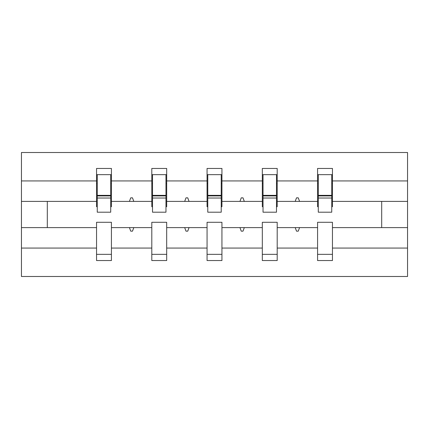 <?xml version="1.0" encoding="UTF-8"?>
<svg xmlns="http://www.w3.org/2000/svg" width="429" height="429" viewBox="0 0 429 429"><rect width="100%" height="100%" fill="white"/><g stroke="black" fill="none" stroke-linecap="round" stroke-linejoin="round"><path stroke-width="0.64" d="M317.578 248.064L277.198 248.064L277.198 222.292L262.317 222.292L262.317 248.064L221.938 248.064L221.938 222.292L207.062 222.292L207.062 248.064L166.683 248.064L166.683 222.292L151.802 222.292L151.802 227.606L111.422 227.606L111.422 222.292L96.546 222.292L96.546 248.064L21.45 248.064L21.45 276.49L407.55 276.49L407.55 248.064L332.454 248.064L332.454 260.548L317.578 260.548L317.578 227.606L295.211 227.606L296.503 231.151L298.273 231.151L299.56 227.606M332.454 248.064L332.454 222.292L317.578 222.292L317.578 227.606M407.55 248.064L407.55 201.394L332.454 201.394L332.454 168.452L317.578 168.452L317.578 180.936L277.198 180.936L277.198 206.708L276.49 206.708M318.286 206.708L317.578 206.708L317.578 180.936M262.317 248.064L262.317 260.548L277.198 260.548L277.198 248.064M277.198 180.936L277.198 168.452L262.317 168.452L262.317 180.936L221.938 180.936L221.938 206.708L221.23 206.708M263.031 206.708L262.317 206.708L262.317 180.936M207.062 248.064L207.062 260.548L221.938 260.548L221.938 248.064M221.938 180.936L221.938 168.452L207.062 168.452L207.062 180.936L166.683 180.936L166.683 206.708L165.969 206.708M207.77 206.708L207.062 206.708L207.062 180.936M166.683 248.064L166.683 260.548L151.802 260.548L151.802 227.606M166.683 180.936L166.683 168.452L151.802 168.452L151.802 180.936L111.422 180.936L111.422 168.452L96.546 168.452L96.546 180.936L21.45 180.936L21.45 152.51L407.55 152.51L407.55 180.936L332.454 180.936M152.51 206.708L151.802 206.708L151.802 180.936M96.546 248.064L96.546 260.548L111.422 260.548L111.422 227.606M97.254 206.708L96.546 206.708L96.546 180.936M332.454 201.394L332.454 206.708L331.746 206.708M151.802 248.064L111.422 248.064M295.211 227.606L277.198 227.606M317.578 201.394L299.56 201.394L298.273 197.849L296.503 197.849L295.211 201.394L277.198 201.394M295.211 201.394L299.56 201.394M239.956 227.606L241.243 231.151L243.012 231.151L244.305 227.606L221.938 227.606M262.317 227.606L244.305 227.606M262.317 201.394L244.305 201.394L243.012 197.849L241.243 197.849L239.956 201.394L221.938 201.394M239.956 201.394L244.305 201.394M184.695 227.606L185.988 231.151L187.757 231.151L189.044 227.606L166.683 227.606M207.062 227.606L189.044 227.606M207.062 201.394L189.044 201.394L187.757 197.849L185.988 197.849L184.695 201.394L166.683 201.394M184.695 201.394L189.044 201.394M129.44 227.606L130.727 231.151L132.497 231.151L133.789 227.606M151.802 201.394L133.789 201.394L132.497 197.849L130.727 197.849L129.44 201.394L111.422 201.394L111.422 180.936M129.44 201.394L133.789 201.394M111.422 201.394L111.422 206.708L110.714 206.708M96.546 227.606L21.45 227.606L21.45 180.936M21.45 248.064L21.45 227.606M96.546 201.394L21.45 201.394M407.55 201.394L407.55 180.936M47.308 227.606L47.308 201.394M381.692 201.394L381.692 227.606L332.454 227.606M407.55 227.606L381.692 227.606M96.546 174.651L97.254 174.651L96.546 174.651M97.254 198.026L97.254 174.651L111.422 174.651L110.714 174.651L110.714 212.199L97.254 212.199L97.254 198.026L110.714 198.026M96.546 254.349L111.422 254.349M151.802 174.651L152.51 174.651L151.802 174.651M152.51 198.026L152.51 174.651L166.683 174.651L165.969 174.651L165.969 212.199L152.51 212.199L152.51 198.026L165.969 198.026M151.802 254.349L166.683 254.349M207.062 174.651L207.77 174.651L207.062 174.651M207.77 198.026L207.77 174.651L221.938 174.651L221.23 174.651L221.23 212.199L207.77 212.199L207.77 198.026L221.23 198.026M207.062 254.349L221.938 254.349M262.317 174.651L263.031 174.651L262.317 174.651M263.031 198.026L263.031 174.651L277.198 174.651L276.49 174.651L276.49 212.199L263.031 212.199L263.031 198.026L276.49 198.026M262.317 254.349L277.198 254.349M317.578 174.651L318.286 174.651L317.578 174.651M318.286 198.026L318.286 174.651L332.454 174.651L331.746 174.651L331.746 212.199L318.286 212.199L318.286 198.026L331.746 198.026M317.578 254.349L332.454 254.349M110.714 183.505L111.422 183.505M96.546 183.505L97.254 183.505M97.254 195.903L110.714 195.903M165.969 183.505L166.683 183.505M151.802 183.505L152.51 183.505M152.51 195.903L165.969 195.903M221.23 183.505L221.938 183.505M207.062 183.505L207.77 183.505M207.77 195.903L221.23 195.903M276.49 183.505L277.198 183.505M262.317 183.505L263.031 183.505M263.031 195.903L276.49 195.903M331.746 183.505L332.454 183.505M317.578 183.505L318.286 183.505M318.286 195.903L331.746 195.903M97.254 195.367L110.714 195.367M152.51 195.367L165.969 195.367M207.77 195.367L221.23 195.367M263.031 195.367L276.49 195.367M318.286 195.367L331.746 195.367"/></g></svg>
